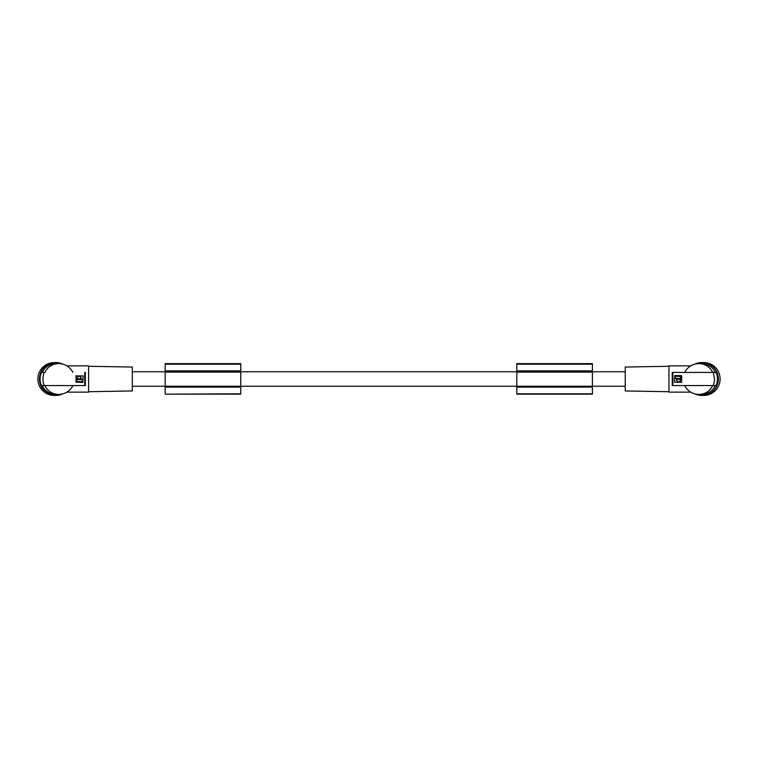 <?xml version="1.0" encoding="UTF-8"?>
<svg xmlns="http://www.w3.org/2000/svg" width="758" height="758" viewBox="0 0 758 758"><rect width="100%" height="100%" fill="white"/><g stroke="black" fill="none" stroke-linecap="round" stroke-linejoin="round"><path stroke-width="1.14" d="M165.178 364.181L240.76 364.181L240.76 363.641L165.178 363.641L165.178 371.553L240.76 371.553L240.76 394.141L165.178 394.141L240.76 393.8M165.178 370.88L240.76 370.88L240.76 371.553M165.178 371.553L165.178 393.8M240.76 364.181L240.76 370.88M165.178 387.12L240.76 387.12M165.178 386.447L240.76 386.447M165.178 386.22L240.76 386.22M165.178 372.112L240.76 372.112M668.963 366.285L625.255 367.043L625.255 390.957L668.963 391.715M690.69 392.142L668.963 392.142L668.963 365.858L690.69 365.858M716.083 385.576A16.098 16.041 -90 0 0 716.083 372.424L672.867 372.424L672.867 385.576L716.083 385.576M713.363 372.424L714.605 380.146L713.363 385.576L712.71 385.576C709.876 391.213 705.272 394.169 698.885 394.444L701.444 394.444A15.444 15.387 -90 0 0 715.362 385.576M712.71 372.424C709.876 366.787 705.272 363.831 698.885 363.556L701.444 363.556A15.444 15.387 90 0 1 715.362 372.424M695.38 363.954A16.43 16.373 90 0 1 718.328 379A16.43 16.373 90 0 1 695.38 394.046M701.955 362.57L703.727 362.57A16.43 16.373 90 0 1 720.1 379A16.43 16.373 90 0 1 703.727 395.43L701.955 395.43M672.867 372.424L672.251 372.424L672.251 385.576L684.654 385.576C687.752 391.213 692.49 394.169 698.885 394.444M681.527 382.383L674.421 382.117L674.753 375.551L681.527 375.617M681.65 382.117L681.65 375.883M677.633 378.394L680.495 378.602L680.845 376.555L675.577 376.195L675.226 378.233L677.311 378.602M680.58 380.573L680.495 379.133L676.657 379.133L676.363 380.023M680.845 379.493L680.495 379.133L680.845 379.493C679.348 382.458 677.832 382.468 676.297 379.512L676.657 379.133L676.297 379.512M676.401 380.156L677.851 381.681M678.031 381.738L679.14 381.729M679.31 381.681L680.201 381.094M678.562 378.289L678.562 379.436L678.562 378.289M698.885 363.556C692.49 363.831 687.752 366.787 684.654 372.424M88.61 391.715L132.318 390.957L132.318 367.043L88.61 366.285M66.875 365.858L88.61 365.858L88.61 392.142L66.875 392.142M44.855 385.576C47.688 391.213 52.302 394.169 58.679 394.444L56.13 394.444A15.444 15.387 -90 0 1 42.211 385.576L44.21 385.576C42.514 381.189 42.514 376.811 44.21 372.424L41.482 372.424A16.098 16.041 90 0 0 41.482 385.576L84.707 385.576L84.707 372.424L85.322 372.424L85.322 385.576L84.707 385.576M44.855 372.424C47.688 366.787 52.302 363.831 58.679 363.556L56.13 363.556A15.444 15.387 90 0 0 42.211 372.424M62.696 364.077A16.43 16.373 90 0 0 39.473 379A16.43 16.373 90 0 0 62.696 393.923M55.846 362.57L54.273 362.57A16.43 16.373 90 0 0 37.9 379A16.43 16.373 90 0 0 54.273 395.43L55.846 395.43M58.679 394.444C65.074 394.169 69.821 391.213 72.92 385.576M76.018 375.617L76.018 382.383M75.885 375.883L83.115 375.883L82.793 382.449L75.885 382.117M79.912 379.606L77.051 379.398L76.691 381.445L81.959 381.805L82.319 379.767L80.234 379.398M78.984 379.711L78.984 378.564L78.984 379.711M78.226 376.319L76.691 378.507L77.051 378.867L80.888 378.867L81.172 377.977M76.691 378.507L77.051 378.867L76.691 378.507C78.197 375.542 79.713 375.532 81.248 378.488L80.888 378.867M81.144 377.844L80.831 377.19M80.49 376.802L79.751 376.338M79.514 376.262L78.406 376.271M58.679 363.556C65.074 363.831 69.821 366.787 72.92 372.424M516.804 364.238L516.804 394.141L592.396 394.141L592.396 363.641L516.804 363.641L516.804 364.238M516.804 371.553L592.396 371.553M516.804 370.88L592.396 370.88M516.804 372.112L592.396 372.112M516.804 386.22L592.396 386.22M516.804 386.447L592.396 386.447M516.804 387.12L592.396 387.12M516.804 393.8L592.396 393.8M516.804 364.181L592.396 364.181M625.255 371.771L592.396 371.771M516.804 371.771L240.76 371.771M165.178 371.771L132.318 371.771M625.255 386.229L592.396 386.229M516.804 386.229L240.76 386.229M165.178 386.229L132.318 386.229"/></g></svg>
